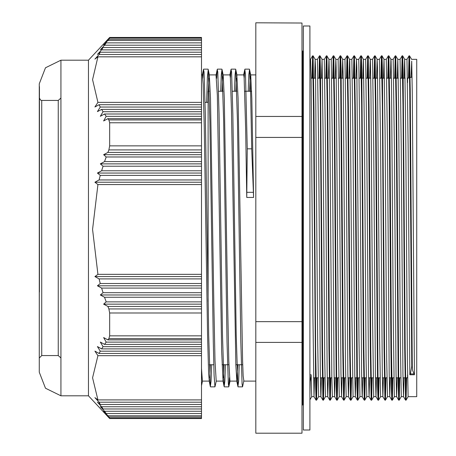 <?xml version="1.0" encoding="UTF-8"?>
<svg xmlns="http://www.w3.org/2000/svg" width="456" height="456" viewBox="0 0 456 456"><rect width="100%" height="100%" fill="white"/><g stroke="black" fill="none" stroke-linecap="round" stroke-linejoin="round"><path stroke-width="0.68" d="M39.433 291.988L39.433 98.137L39.433 291.988M39.433 357.863L41.73 355.566L41.73 100.434L58.254 100.434L58.254 355.566L60.916 357.954M41.73 100.434L40.624 100.149L39.433 98.137L39.433 86.657L39.256 372.216L45.492 388.233L60.916 395.814L88.464 395.814L109.679 418.54L109.679 418.18L109.679 418.54L201.506 418.54L201.506 417.006L108.853 417.006L109.679 418.18L201.506 418.18L201.506 418.54M201.506 415.775L107.884 415.775L103.626 411.181L106.18 413.512L104.561 411.249L100.326 406.661L103.039 408.986L101.608 406.723L97.407 402.135L100.274 404.461L99.043 402.198L94.888 397.609L97.909 399.94L92.539 377.819L97.909 355.703L94.888 351.114L99.043 353.44L100.274 351.177L97.407 346.588L101.608 348.914L103.039 346.657L100.326 342.063L104.561 344.394L106.18 342.131L103.626 337.537L107.884 339.868L108.853 338.637L201.506 338.637L201.506 417.006M108.853 417.006L107.884 415.775M201.506 37.819L201.506 37.46L201.506 38.042L109.679 38.042L108.853 39.284L201.506 39.284L201.506 38.042M201.506 39.284L201.506 119.956L108.853 119.956L109.679 122.801L201.506 122.801L201.506 119.956M201.506 122.801L201.506 145.886L109.679 145.886L108.853 149.921L201.506 149.921L201.506 145.886M201.506 149.921L201.506 308.963L108.853 308.963L109.679 312.981L201.506 312.981L201.506 308.963M201.506 312.981L201.506 335.844L109.679 335.844L108.853 338.637M201.506 338.637L201.506 335.844M109.679 335.844L109.679 312.981M108.853 308.963L107.884 306.46L103.626 304.135L106.18 301.872L104.561 297.278L100.326 294.952L103.039 292.689L101.608 288.095L97.407 285.769L100.274 283.507L99.043 278.912L94.888 276.587L97.909 274.324L92.539 229.442L97.909 184.555L94.888 182.223L99.043 179.966L100.274 175.372L97.407 173.046L101.608 170.783L103.039 166.189L100.326 163.864L104.561 161.601L106.18 157.006L103.626 154.681L107.884 152.418L108.853 149.921M109.679 145.886L109.679 122.801M60.916 395.814L60.916 60.186L88.464 60.186L88.464 395.814M108.853 119.956L107.884 118.685L103.626 120.948L106.18 116.36L104.561 114.028L100.326 116.291L103.039 111.703L101.608 109.372L97.407 111.634L100.274 107.046L99.043 104.715L94.888 106.978L97.909 102.383L92.539 79.618L97.909 56.852L94.888 59.115L99.043 54.52L100.274 52.195L97.407 54.458L101.608 49.864L103.039 47.538L100.326 49.801L104.561 45.207L106.18 42.881L103.626 45.138L108.853 39.284M109.679 38.042L109.679 37.46L201.506 37.46M107.884 40.55L201.506 40.55M107.884 152.418L201.506 152.418M107.884 339.868L201.506 339.868M201.506 306.46L107.884 306.46M101.608 49.864L201.506 49.864M201.506 52.195L100.274 52.195M201.506 42.881L106.18 42.881M201.506 173.046L97.407 173.046M101.608 170.783L201.506 170.783M201.506 175.372L100.274 175.372M201.506 157.006L106.18 157.006M201.506 154.681L103.626 154.681M201.506 114.028L104.561 114.028M103.039 111.703L201.506 111.703M201.506 118.685L107.884 118.685M106.18 116.36L201.506 116.36M101.608 348.914L201.506 348.914M201.506 351.177L100.274 351.177M201.506 342.131L106.18 342.131M201.506 297.278L104.561 297.278M201.506 294.952L100.326 294.952M103.039 292.689L201.506 292.689M201.506 304.135L103.626 304.135M106.18 301.872L201.506 301.872M201.506 411.249L104.561 411.249M103.039 408.986L201.506 408.986M106.18 413.512L201.506 413.512M201.506 402.198L99.043 402.198M97.909 399.94L201.506 399.94M201.506 406.723L101.608 406.723M100.274 404.461L201.506 404.461M201.506 278.912L99.043 278.912M201.506 276.587L94.888 276.587M97.909 274.324L201.506 274.324M201.506 288.095L101.608 288.095M201.506 285.769L97.407 285.769M100.274 283.507L201.506 283.507M99.043 353.44L201.506 353.44M201.506 355.703L97.909 355.703M104.561 344.394L201.506 344.394M201.506 346.657L103.039 346.657M201.506 104.715L99.043 104.715M97.909 102.383L201.506 102.383M201.506 109.372L101.608 109.372M100.274 107.046L201.506 107.046M201.506 182.223L94.888 182.223M99.043 179.966L201.506 179.966M201.506 184.555L97.909 184.555M201.506 163.864L100.326 163.864M104.561 161.601L201.506 161.601M201.506 166.189L103.039 166.189M99.043 54.52L201.506 54.52M201.506 56.852L97.909 56.852M104.561 45.207L201.506 45.207M201.506 47.538L103.039 47.538M411.568 59.32L416.744 59.32L416.744 396.68L408.126 396.68M249.592 91.274L250.099 79.031L250.76 75.234L251.843 98.382L253.616 197.419L251.695 148.81L247.237 148.81L246.73 197.419L245.641 129.595L244.137 77.588L243.726 74.881L236.841 74.881M202.869 78.307L203.473 69.483L204.037 72.076L205.303 113.852L208.671 334.71L210.358 386.506L211.088 381.233L211.675 364.726M216.64 78.307L217.25 69.466L217.808 72.076L219.074 113.835L222.448 334.613L224.13 386.517L224.859 381.227L225.446 364.726M230.417 78.289L231.021 69.494L231.585 72.059L232.851 113.875L236.225 334.784L237.912 386.534L238.636 381.21L239.223 364.726M244.188 78.307L244.792 69.477L245.51 74.573L247.237 148.81M237.861 364.726L236.841 381.13L235.837 365.433L231.483 110.637L230.394 77.942L229.949 74.892M224.09 364.726L223.531 377.693M223.064 381.113L221.679 351.542L217.324 95.275L216.03 75.217M210.313 364.726L209.754 377.71M209.293 381.108L208.609 373.8L207.52 333.866L204.254 126.209L203.165 83.989L202.401 74.887M206.631 102.383L207.355 77.691L208.221 69.489L209.902 121.245L213.277 342.137L214.12 375.26L214.964 386.848L216.252 381.119M220.681 91.274L221.263 74.79L221.992 69.46L223.679 121.245L227.048 342.131L228.313 383.941L228.878 386.517L229.488 377.688M234.452 91.274L235.04 74.761L235.769 69.489L237.456 121.37L240.825 342.16L242.09 383.918L242.512 386.87L243.8 381.119M248.229 91.274L248.811 74.778L249.54 69.483L250.618 93.138L251.695 148.81M309.903 383.684L311.146 374.781L311.687 396.663L314.002 396.68M309.903 374.781L311.146 374.781M411.055 77.52L411.728 61.104L412.275 92.91L414.447 374.781L412.617 370.454L412.27 366.288L411.762 366.276L409.705 88.447L409.021 55.831L409.528 55.826L408.964 78.101M404.158 78.21L404.66 59.337L406.974 59.32L409.009 55.843L408.456 78.164M406.142 377.79L405.578 400.163L406.085 400.174L405.224 350.065L403.081 69.534L402.648 55.826L402.135 55.826L401.571 78.21M405.566 400.151L404.706 348.686L402.99 105.912L402.135 55.814M399.257 377.79L398.692 400.168L398.248 386.494L396.104 105.946L395.249 55.837L395.751 55.826L395.187 78.21M395.232 55.849L394.679 78.21M392.371 377.79L391.801 400.186M392.308 400.174L391.789 400.174L391.362 386.42L390.934 348.72L389.219 105.917L388.358 55.831L388.865 55.826L388.301 78.21M383.496 78.21L383.998 59.337L386.317 59.32L388.347 55.843L387.794 78.21M385.48 377.79L384.915 400.163L385.423 400.174L384.562 350.065L382.419 69.534L381.991 55.826L381.472 55.826L380.908 78.21M384.904 400.151L384.043 348.686L382.333 105.912L381.472 55.814L379.415 59.32L380.589 144.883L382.293 373.498L382.858 396.657L384.91 400.157M378.594 377.79L378.03 400.168L377.591 386.494L375.442 105.946L374.587 55.837L375.088 55.826L374.524 78.21M374.575 55.849L374.023 78.21M371.708 377.79L371.144 400.186M371.133 400.174L370.272 348.72L368.556 105.917L367.701 55.831L368.203 55.826L367.639 78.21M362.839 78.21L363.341 59.337L365.655 59.32L367.69 55.843L367.131 78.21M364.823 377.79L364.258 400.163L364.76 400.174L363.905 350.065L361.756 69.534L361.329 55.826L360.81 55.826L360.246 78.21M364.241 400.151L363.386 348.686L361.671 105.912L360.81 55.814L358.758 59.32L359.926 144.883L361.631 373.498L362.201 396.657L364.247 400.157M357.931 377.79L357.367 400.168L356.928 386.494L354.785 105.946L353.924 55.837L354.432 55.826L353.867 78.21M353.913 55.849L353.36 78.21M351.046 377.79L350.482 400.186M350.47 400.174L349.609 348.72L347.894 105.917L347.039 55.831L347.546 55.826L346.976 78.21M347.027 55.843L346.474 78.21M344.16 377.79L343.596 400.163L344.098 400.174L343.243 350.065L341.099 69.534L340.666 55.826L340.153 55.826L339.589 78.21M343.585 400.151L342.724 348.686L340.581 68.833L340.153 55.814L338.095 59.32L339.264 144.883L340.968 373.498L341.538 396.657L343.585 400.157M337.275 377.79L336.71 400.168L336.266 386.494L334.123 105.946L333.262 55.837L333.769 55.826L333.205 78.21M333.25 55.849L332.698 78.21M330.389 377.79L329.819 400.186M329.808 400.174L328.953 348.72L327.237 105.917L326.376 55.831L326.884 55.826L326.319 78.21M326.365 55.843L325.812 78.21M323.498 377.79L322.933 400.163L323.441 400.174L322.58 350.065L320.437 69.534L320.009 55.826L319.491 55.826L318.926 78.21M322.922 400.151L322.061 348.686L320.346 105.912L319.491 55.814L317.433 59.32L318.607 144.883L320.312 373.498L320.876 396.657L322.928 400.157M316.612 377.79L316.048 400.168L315.609 386.494L313.46 105.946L312.605 55.837L313.107 55.826L312.542 78.21M312.594 55.849L312.041 78.21M412.27 366.276L410.223 89.347L409.539 55.843L411.58 59.337M406.649 377.79L406.091 400.151L408.137 396.657L407.379 359.111L405.749 133.038L404.683 59.308M402.637 55.814L402.072 78.21M399.758 377.79L399.211 400.157L398.766 387.161L396.623 107.194L395.762 55.849L397.809 59.343L398.681 111.384L400.311 339.851L401.251 396.663M392.872 377.79L392.32 400.174L394.366 396.68L396.646 396.68M392.308 400.186L391.453 350.094L389.737 107.342L388.877 55.843L390.923 59.337L391.066 61.104L391.613 92.91L393.243 317.541L394.349 396.692M385.987 377.79L385.434 400.151L387.475 396.657L386.716 359.111L385.086 133.038L384.02 59.308M381.98 55.814L381.415 78.21M379.101 377.79L378.548 400.157L378.104 387.161L375.961 107.194L375.1 55.849M372.216 377.79L371.657 400.174L373.703 396.68L375.989 396.68M371.646 400.186L370.791 350.094L369.075 107.342L368.214 55.843L370.261 59.337L370.409 61.104L370.95 92.91L372.58 317.541L373.692 396.692M365.324 377.79L364.772 400.151M361.317 55.814L360.753 78.21M358.439 377.79L357.886 400.157L357.447 387.161L355.298 107.194L354.443 55.849M351.553 377.79L351 400.174L353.041 396.68L355.327 396.68M350.989 400.186L350.128 350.094L348.412 107.342L347.557 55.843L349.598 59.337L349.746 61.104L350.288 92.91L351.924 317.541L353.029 396.692M344.668 377.79L344.109 400.151M340.655 55.814L340.09 78.21M337.776 377.79L337.223 400.157L336.784 387.161L334.641 107.194L333.781 55.849M330.891 377.79L330.338 400.174M330.326 400.186L329.466 350.094L327.756 107.342L326.895 55.843L328.941 59.337L329.084 61.104L329.631 92.91L331.803 374.792L332.35 396.663L334.664 396.68M324.005 377.79L323.452 400.151M321.514 78.21L322.05 59.32L319.998 55.814L319.428 78.21M317.119 377.79L316.567 400.157M314.526 377.79L313.99 396.663L316.048 400.174L316.549 400.168L315.695 350.06L313.979 107.194L313.118 55.849M310.183 381.398L309.903 396.093M411.762 366.288L410.406 373.892L409.858 374.781L408.137 144.883L406.969 59.337M404.056 377.79L403.52 396.657L402.95 373.498L401.246 144.883L400.077 59.32L402.124 55.82M397.17 377.79L396.635 396.663L396.064 373.601L394.36 144.894L393.192 59.343M390.285 377.79L389.749 396.68L389.179 373.555L387.475 144.883L386.306 59.337M383.399 377.79L382.875 396.669M376.508 377.79L375.978 396.663L375.408 373.601L373.698 144.894L372.529 59.343M369.622 377.79L369.086 396.68L368.516 373.555L366.812 144.883L365.644 59.337M362.737 377.79L362.212 396.669M355.851 377.79L355.315 396.663L354.745 373.601L353.041 144.894L351.867 59.343M348.96 377.79L348.424 396.68L347.86 373.555L346.15 144.883L344.987 59.337M342.074 377.79L341.55 396.669M335.188 377.79L334.653 396.663L334.083 373.601L332.378 144.894L331.21 59.343M328.303 377.79L327.767 396.68L327.197 373.555L325.493 144.883L324.324 59.337M321.417 377.79L320.893 396.669M313.99 396.663L312.856 312.195L311.14 82.285L310.559 59.331M253.616 197.419L246.73 197.419M414.447 374.781L409.858 374.781M314.629 78.21L315.153 59.331L315.495 67.425L317.667 339.851L318.607 396.663M326.371 55.837L324.336 59.32L322.039 59.308L323.104 133.038L324.735 359.111L325.493 396.657L323.447 400.157M328.4 78.21L328.941 59.337M335.291 78.21L335.815 59.331L336.152 67.425L338.329 339.851L339.27 396.663M342.177 78.21L342.701 59.308L343.22 78.124L345.397 359.111L346.155 396.657L344.109 400.157M349.062 78.21L349.598 59.337M355.948 78.21L356.472 59.331L356.814 67.425L358.992 339.851L359.932 396.663M363.358 59.308L364.429 133.038L366.06 359.111L366.818 396.657L364.772 400.157M369.725 78.21L370.261 59.337M376.61 78.21L377.135 59.331L377.477 67.425L379.648 339.851L380.589 396.663M390.382 78.21L390.923 59.337M397.273 78.21L397.797 59.331M201.506 368.402L202.43 381.119M207.959 102.383L208.113 96.37M208.267 91.274L208.825 78.312M209.293 74.887L210.524 98.393L213.892 305.11L215.032 360.753L216.178 381.108M222.038 91.274L222.551 79.048L223.212 75.211L224.295 98.359L227.664 305.115L228.809 360.764L229.949 381.113M235.815 91.274L236.373 78.318M236.841 74.892L238.072 98.439L242.581 360.77L243.156 375.932L243.874 380.788M301.963 433.2L255.816 433.2L255.816 342.416L301.963 342.416L301.963 433.2M255.816 342.416L255.816 137.421L301.963 137.421L301.963 342.416M301.963 321.651L255.816 321.651M301.963 22.999L255.816 22.8L301.963 22.999L301.963 116.451L255.816 116.451L255.816 22.999M255.816 137.421L255.816 116.451M301.963 116.451L301.963 137.421M209.247 91.274L208.113 91.274L208.113 301.587M303.337 429.991L303.337 25.986L309.903 25.986L309.903 430.014L303.337 429.991M407.561 82.633L407.561 78.21L412.076 77.024M403.013 377.79L407.561 377.79L407.561 374.769M246.861 192.318L253.336 192.318M410.406 373.892L413.854 373.892M301.963 51.004L302.647 51.004L302.647 404.996L303.337 404.307L302.647 403.617M41.73 355.566L58.254 355.566M88.464 60.186L109.679 37.46M58.254 100.434L60.916 98.046M60.916 60.186L45.492 67.767L39.256 83.784L39.256 372.216L39.433 86.657M310.684 377.79L311.186 377.79M313.483 377.79L318.071 377.79M320.368 377.79L324.957 377.79M327.254 377.79L331.843 377.79M334.14 377.79L338.734 377.79M341.031 377.79L345.619 377.79M347.917 377.79L352.505 377.79M354.802 377.79L359.391 377.79M361.688 377.79L366.282 377.79M368.573 377.79L373.168 377.79M375.465 377.79L380.053 377.79M382.35 377.79L386.939 377.79M389.236 377.79L393.83 377.79M396.121 377.79L400.716 377.79M311.083 78.21L315.677 78.21M317.969 78.21L322.563 78.21M324.86 78.21L329.449 78.21M331.746 78.21L336.334 78.21M338.631 78.21L343.225 78.21M345.517 78.21L350.111 78.21M352.408 78.21L356.997 78.21M359.294 78.21L363.882 78.21M366.179 78.21L370.774 78.21M373.065 78.21L377.659 78.21M379.956 78.21L384.545 78.21M386.842 78.21L391.43 78.21M393.727 78.21L398.316 78.21M400.613 78.21L405.207 78.21M203.473 69.477L202.327 74.881M210.358 386.511L209.144 380.754M217.25 69.46L216.104 74.881M224.135 386.523L222.916 380.766M231.021 69.489L229.881 74.881M237.912 386.54L236.692 380.783M244.792 69.472L243.646 74.881M210.501 386.859L214.964 386.859M224.278 386.859L228.735 386.859M238.049 386.859L242.484 386.859M203.615 69.141L208.078 69.141M217.392 69.141L221.85 69.141M231.163 69.141L235.627 69.141M244.935 69.141L249.398 69.141M403.531 396.68L401.24 396.68L399.194 400.174L398.692 400.174L396.635 396.663M382.875 396.68L380.583 396.68L378.537 400.174L378.03 400.174L375.978 396.663M371.646 400.174L371.144 400.174M362.212 396.68L359.921 396.68L357.874 400.174L357.367 400.174L355.315 396.663M350.989 400.174L350.482 400.174M341.55 396.68L339.258 396.68L337.212 400.174L336.71 400.174L334.653 396.663M330.326 400.174L329.819 400.174M403.52 396.657L405.566 400.157M390.906 59.32L393.203 59.32L395.238 55.843M389.749 396.68L391.795 400.18M370.249 59.32L372.541 59.32L374.575 55.843M369.086 396.68L371.133 400.186M349.587 59.32L351.884 59.32L353.919 55.843M348.424 396.68L350.476 400.186M340.666 55.82L342.701 59.32L344.992 59.32L347.033 55.837M328.924 59.32L331.221 59.32L333.256 55.843M325.481 396.68L327.767 396.68L329.813 400.186M309.903 59.32L310.559 59.32L312.594 55.837M402.648 55.82L404.694 59.32M381.985 55.82L384.032 59.32M375.1 55.843L377.146 59.343M361.329 55.82L363.369 59.32M354.437 55.843L356.484 59.343M333.775 55.843L335.827 59.343M330.332 400.186L332.378 396.68M316.561 400.163L318.601 396.68L320.893 396.68M313.118 55.843L315.164 59.343M309.903 399.787L311.722 396.686M202.481 381.119L201.506 385.719M209.441 75.24L208.215 69.483M223.212 75.211L221.992 69.454M230.023 381.119L228.878 386.523M236.989 75.246L235.769 69.483M250.76 75.234L249.54 69.477M302.647 52.383L303.337 51.693L302.647 51.004M301.963 404.996L302.647 404.996M209.332 364.726L213.79 364.726M222.043 364.726L228.929 364.726M235.815 364.726L242.7 364.726M218.561 91.274L223.024 91.274M232.332 91.274L236.795 91.274M244.747 91.274L251.638 91.274M205.057 102.383L208.113 102.383M243.726 381.119L255.816 381.119M250.612 74.881L255.816 74.881M201.506 74.881L202.401 74.881M202.401 381.119L209.218 381.119M209.293 74.881L216.178 74.881M216.178 381.119L222.99 381.119M223.064 74.881L229.949 74.881M229.949 381.119L236.841 381.119M397.797 59.32L400.089 59.32M387.463 396.68L389.76 396.68M377.135 59.32L379.432 59.32M366.806 396.68L369.098 396.68M356.472 59.32L358.769 59.32M346.144 396.68L348.441 396.68M335.815 59.32L338.107 59.32M315.153 59.32L317.45 59.32"/></g></svg>
